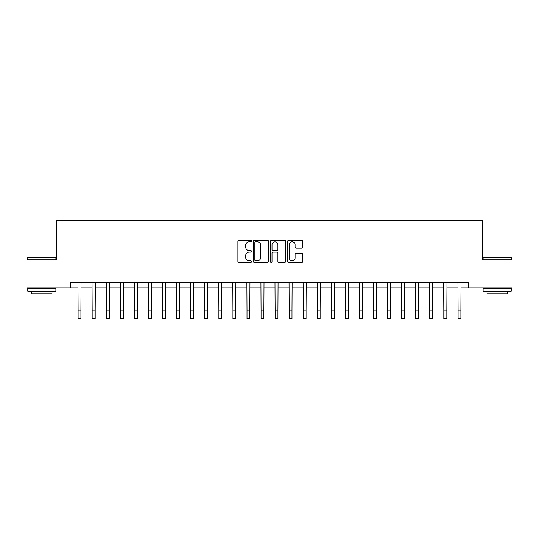 <?xml version="1.0" encoding="UTF-8"?>
<svg xmlns="http://www.w3.org/2000/svg" width="539" height="539" viewBox="0 0 539 539"><rect width="100%" height="100%" fill="white"/><g stroke="black" fill="none" stroke-linecap="round" stroke-linejoin="round"><path stroke-width="0.81" d="M251.491 241.074A0.775 0.775 0 0 0 250.716 240.306L238.979 240.306A1.105 1.105 0 0 0 237.874 241.405L237.874 261.294A1.105 1.105 0 0 0 238.979 262.399L250.716 262.399A0.775 0.775 0 0 0 251.491 261.624A0.775 0.775 0 0 0 250.716 260.849L249.2 260.849A3.537 3.537 0 0 1 245.663 257.319L245.663 255.661A3.537 3.537 0 0 1 249.2 252.124L250.716 252.124A0.775 0.775 0 0 0 251.491 251.349A0.775 0.775 0 0 0 250.716 250.574L249.2 250.574A3.537 3.537 0 0 1 245.663 247.044L245.663 245.386A3.537 3.537 0 0 1 249.2 241.849L250.716 241.849A0.775 0.775 0 0 0 251.491 241.074M301.786 248.095A1.105 1.105 0 0 0 302.891 246.99L302.891 241.405A1.105 1.105 0 0 0 301.786 240.306L288.749 240.306A1.105 1.105 0 0 0 287.644 241.405L287.644 261.294A1.105 1.105 0 0 0 288.749 262.399L301.786 262.399A1.105 1.105 0 0 0 302.891 261.294L302.891 254.556A1.105 1.105 0 0 0 301.786 253.451L296.207 253.451A1.105 1.105 0 0 0 295.102 254.556L295.102 257.898A2.958 2.958 0 0 1 292.145 260.849A2.958 2.958 0 0 1 289.194 257.898L289.194 244.807A2.958 2.958 0 0 1 292.145 241.849A2.958 2.958 0 0 1 295.102 244.807L295.102 246.99A1.105 1.105 0 0 0 296.207 248.095L301.786 248.095M70.562 287.927L26.95 287.927L26.95 259.791L56.494 259.791L56.494 220.397L482.506 220.397L482.506 259.791L512.05 259.791L512.05 287.927L468.438 287.927L468.438 282.301L70.562 282.301L70.562 287.927L78.162 287.927M268.537 241.405A1.105 1.105 0 0 0 267.432 240.306L254.395 240.306A1.105 1.105 0 0 0 253.29 241.405L253.29 261.294A1.105 1.105 0 0 0 254.395 262.399L267.432 262.399A1.105 1.105 0 0 0 268.537 261.294L268.537 241.405M271.568 240.306L284.605 240.306A1.105 1.105 0 0 1 285.71 241.405L285.71 261.294A1.105 1.105 0 0 1 284.605 262.399L279.027 262.399A1.105 1.105 0 0 1 277.922 261.294L277.922 253.229A1.105 1.105 0 0 0 276.817 252.124L273.118 252.124A1.105 1.105 0 0 0 272.013 253.229L272.013 261.624A0.775 0.775 0 0 1 271.238 262.399A0.775 0.775 0 0 1 270.463 261.624L270.463 241.405A1.105 1.105 0 0 1 271.568 240.306M80.978 287.927L92.23 287.927M95.046 287.927L106.298 287.927M109.114 287.927L120.365 287.927M123.182 287.927L134.44 287.927M137.25 287.927L148.508 287.927M151.318 287.927L162.576 287.927M165.392 287.927L176.644 287.927M179.46 287.927L190.712 287.927M193.528 287.927L204.78 287.927M207.596 287.927L218.854 287.927M221.664 287.927L232.922 287.927M235.732 287.927L246.99 287.927M249.806 287.927L261.058 287.927M263.874 287.927L275.126 287.927M277.942 287.927L289.194 287.927M292.01 287.927L303.268 287.927M306.078 287.927L317.336 287.927M320.146 287.927L331.404 287.927M334.22 287.927L345.472 287.927M348.288 287.927L359.54 287.927M362.356 287.927L373.608 287.927M376.424 287.927L387.682 287.927M390.492 287.927L401.75 287.927M404.56 287.927L415.818 287.927M418.635 287.927L429.886 287.927M432.702 287.927L443.954 287.927M446.77 287.927L458.022 287.927M460.838 287.927L468.438 287.927M255.607 241.849A0.775 0.775 0 0 0 254.832 242.624L254.832 260.081A0.775 0.775 0 0 0 255.607 260.849L257.211 260.849A3.537 3.537 0 0 0 260.748 257.319L260.748 245.386A3.537 3.537 0 0 0 257.211 241.849L255.607 241.849M277.922 244.861A2.958 2.958 0 0 0 274.971 241.903A2.958 2.958 0 0 0 272.013 244.861L272.013 249.476A1.105 1.105 0 0 0 273.118 250.574L276.817 250.574A1.105 1.105 0 0 0 277.922 249.476L277.922 244.861M78.027 282.301L78.162 310.161L80.978 310.161L81.106 282.301M78.162 310.161L78.162 318.603L80.978 318.603L80.978 310.161M92.095 282.301L92.23 310.161L95.046 310.161L95.181 282.301M92.23 310.161L92.23 318.603L95.046 318.603L95.046 310.161M106.163 282.301L106.298 310.161L109.114 310.161L109.249 282.301M106.298 310.161L106.298 318.603L109.114 318.603L109.114 310.161M120.237 282.301L120.365 310.161L123.182 310.161L123.316 282.301M120.365 310.161L120.365 318.603L123.182 318.603L123.182 310.161M134.305 282.301L134.44 310.161L137.25 310.161L137.384 282.301M134.44 310.161L134.44 318.603L137.25 318.603L137.25 310.161M28.129 256.982L55.935 257.319L27.792 257.319L28.129 256.982M41.86 291.309L27.792 291.309L27.792 288.493L55.935 288.493L55.935 291.309L41.86 291.309M51.993 291.309L51.993 293.896L31.734 293.896L31.734 291.309M483.402 256.982L511.208 257.319L483.065 257.319L483.402 256.982M497.14 291.309L483.065 291.309L483.065 288.493L511.208 288.493L511.208 291.309L497.14 291.309M507.266 291.309L507.266 293.896L487.007 293.896L487.007 291.309M148.373 282.301L148.508 310.161L151.318 310.161L151.452 282.301M148.508 310.161L148.508 318.603L151.318 318.603L151.318 310.161M162.441 282.301L162.576 310.161L165.392 310.161L165.52 282.301M162.576 310.161L162.576 318.603L165.392 318.603L165.392 310.161M176.509 282.301L176.644 310.161L179.46 310.161L179.595 282.301M176.644 310.161L176.644 318.603L179.46 318.603L179.46 310.161M190.577 282.301L190.712 310.161L193.528 310.161L193.663 282.301M190.712 310.161L190.712 318.603L193.528 318.603L193.528 310.161M204.652 282.301L204.78 310.161L207.596 310.161L207.731 282.301M204.78 310.161L204.78 318.603L207.596 318.603L207.596 310.161M218.719 282.301L218.854 310.161L221.664 310.161L221.798 282.301M218.854 310.161L218.854 318.603L221.664 318.603L221.664 310.161M232.787 282.301L232.922 310.161L235.732 310.161L235.866 282.301M232.922 310.161L232.922 318.603L235.732 318.603L235.732 310.161M246.855 282.301L246.99 310.161L249.806 310.161L249.934 282.301M246.99 310.161L246.99 318.603L249.806 318.603L249.806 310.161M260.923 282.301L261.058 310.161L263.874 310.161L264.009 282.301M261.058 310.161L261.058 318.603L263.874 318.603L263.874 310.161M274.991 282.301L275.126 310.161L277.942 310.161L278.077 282.301M275.126 310.161L275.126 318.603L277.942 318.603L277.942 310.161M289.066 282.301L289.194 310.161L292.01 310.161L292.145 282.301M289.194 310.161L289.194 318.603L292.01 318.603L292.01 310.161M303.134 282.301L303.268 310.161L306.078 310.161L306.213 282.301M303.268 310.161L303.268 318.603L306.078 318.603L306.078 310.161M317.202 282.301L317.336 310.161L320.146 310.161L320.281 282.301M317.336 310.161L317.336 318.603L320.146 318.603L320.146 310.161M331.269 282.301L331.404 310.161L334.22 310.161L334.348 282.301M331.404 310.161L331.404 318.603L334.22 318.603L334.22 310.161M345.337 282.301L345.472 310.161L348.288 310.161L348.423 282.301M345.472 310.161L345.472 318.603L348.288 318.603L348.288 310.161M359.405 282.301L359.54 310.161L362.356 310.161L362.491 282.301M359.54 310.161L359.54 318.603L362.356 318.603L362.356 310.161M373.48 282.301L373.608 310.161L376.424 310.161L376.559 282.301M373.608 310.161L373.608 318.603L376.424 318.603L376.424 310.161M387.548 282.301L387.682 310.161L390.492 310.161L390.627 282.301M387.682 310.161L387.682 318.603L390.492 318.603L390.492 310.161M401.616 282.301L401.75 310.161L404.56 310.161L404.695 282.301M401.75 310.161L401.75 318.603L404.56 318.603L404.56 310.161M415.684 282.301L415.818 310.161L418.635 310.161L418.763 282.301M415.818 310.161L415.818 318.603L418.635 318.603L418.635 310.161M429.751 282.301L429.886 310.161L432.702 310.161L432.837 282.301M429.886 310.161L429.886 318.603L432.702 318.603L432.702 310.161M443.819 282.301L443.954 310.161L446.77 310.161L446.905 282.301M443.954 310.161L443.954 318.603L446.77 318.603L446.77 310.161M457.894 282.301L458.022 310.161L460.838 310.161L460.973 282.301M458.022 310.161L458.022 318.603L460.838 318.603L460.838 310.161M27.792 259.791L27.792 257.319M34.206 288.493L34.206 287.927M49.514 288.493L49.514 287.927M55.935 259.791L55.935 257.319M483.065 259.791L483.065 257.319M489.486 288.493L489.486 287.927M504.794 288.493L504.794 287.927M511.208 259.791L511.208 257.319"/></g></svg>
